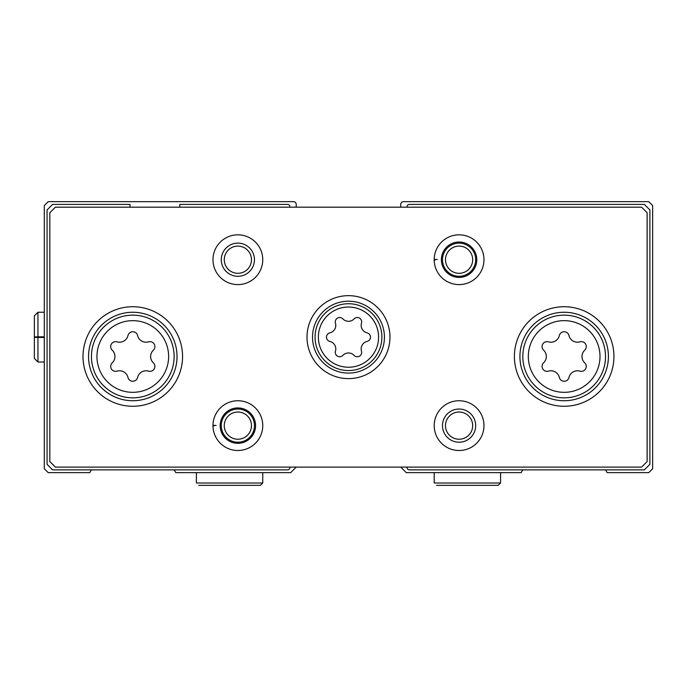 <?xml version="1.0" encoding="UTF-8"?>
<svg xmlns="http://www.w3.org/2000/svg" width="687" height="687" viewBox="0 0 687 687"><rect width="100%" height="100%" fill="white"/><g stroke="black" fill="none" stroke-linecap="round" stroke-linejoin="round"><path stroke-width="1.03" d="M130.023 207.173L130.023 204.408L52.598 204.408L47.068 209.939L47.068 464.343L52.598 469.874L287.647 469.874A2.216 2.216 0 0 0 289.854 467.658L289.854 467.108M174.206 469.874L175.803 472.639L290.687 472.639L296.217 467.108M400.736 467.108L406.266 472.639L521.15 472.639L522.747 469.874M296.217 207.173L296.217 204.408A2.765 2.765 0 0 0 293.452 201.643L48.219 201.643L44.303 205.559L44.303 468.723L48.219 472.639L89.782 472.639L91.38 469.874M605.582 469.874L607.179 472.639L648.743 472.639L652.65 468.723L652.65 205.559L648.743 201.643L403.501 201.643A2.765 2.765 0 0 0 400.736 204.408L400.736 207.173M407.099 467.108L407.099 467.658A2.216 2.216 0 0 0 409.315 469.874L644.354 469.874L649.885 464.343L649.885 209.939L644.354 204.408L409.315 204.408A2.216 2.216 0 0 0 407.099 206.624L407.099 207.173M289.854 207.173L289.854 206.624A2.216 2.216 0 0 0 287.647 204.408L179.796 204.408L179.796 207.173M354.071 355.385A4.397 4.397 0 0 0 361.482 351.109A7.694 7.694 0 0 1 367.081 341.422A4.397 4.397 0 0 0 367.081 332.86A7.694 7.694 0 0 1 361.482 323.173A4.397 4.397 0 0 0 354.071 318.888A7.694 7.694 0 0 1 342.882 318.888A4.397 4.397 0 0 0 335.471 323.173A7.694 7.694 0 0 1 329.872 332.86A4.397 4.397 0 0 0 329.872 341.422A7.694 7.694 0 0 1 335.471 351.109A4.397 4.397 0 0 0 342.882 355.385A7.694 7.694 0 0 1 354.071 355.385M543.623 362.796A4.946 4.946 0 0 0 548.432 371.135A8.665 8.665 0 0 1 559.347 377.438A4.946 4.946 0 0 0 568.982 377.438A8.665 8.665 0 0 1 579.888 371.135A4.946 4.946 0 0 0 584.706 362.796A8.665 8.665 0 0 1 584.706 350.198A4.946 4.946 0 0 0 579.888 341.851A8.665 8.665 0 0 1 568.982 335.557A4.946 4.946 0 0 0 559.347 335.557A8.665 8.665 0 0 1 548.432 341.851A4.946 4.946 0 0 0 543.623 350.198A8.665 8.665 0 0 1 543.623 362.796M112.247 362.796A4.946 4.946 0 0 0 117.065 371.135A8.665 8.665 0 0 1 127.971 377.438A4.946 4.946 0 0 0 137.606 377.438A8.665 8.665 0 0 1 148.521 371.135A4.946 4.946 0 0 0 153.338 362.796A8.665 8.665 0 0 1 153.338 350.198A4.946 4.946 0 0 0 148.521 341.851A8.665 8.665 0 0 1 137.606 335.557A4.946 4.946 0 0 0 127.971 335.557A8.665 8.665 0 0 1 117.065 341.851A4.946 4.946 0 0 0 112.247 350.198A8.665 8.665 0 0 1 112.247 362.796M49.833 212.704L49.833 461.578L55.364 467.108L641.589 467.108L647.12 461.578L647.12 212.704L641.589 207.173L55.364 207.173L49.833 212.704M389.958 337.137A41.478 41.478 0 0 0 327.742 301.215A41.478 41.478 0 0 0 327.742 373.058A41.478 41.478 0 0 0 389.958 337.137M613.938 356.493A49.773 49.773 0 0 0 539.278 313.392A49.773 49.773 0 0 0 539.278 399.602A49.773 49.773 0 0 0 613.938 356.493M182.562 356.493A49.773 49.773 0 0 0 107.902 313.392A49.773 49.773 0 0 0 107.902 399.602A49.773 49.773 0 0 0 182.562 356.493M435.197 259.987L434.201 260.021A24.887 24.887 0 0 0 471.617 281.215A24.887 24.887 0 0 0 471.617 238.209A24.887 24.887 0 0 0 434.201 260.021A24.887 24.887 0 0 0 471.617 281.215A24.887 24.887 0 0 0 471.617 238.209A24.887 24.887 0 0 0 434.201 259.411L437.31 259.514M262.752 259.712A24.887 24.887 0 0 0 225.422 238.166A24.887 24.887 0 0 0 225.422 281.266A24.887 24.887 0 0 0 262.752 259.712M483.974 425.631A24.887 24.887 0 0 0 446.644 404.076A24.887 24.887 0 0 0 446.644 447.177A24.887 24.887 0 0 0 483.974 425.631M213.983 425.897L212.987 425.931A24.887 24.887 0 0 0 250.403 447.125A24.887 24.887 0 0 0 250.403 404.128A24.887 24.887 0 0 0 212.987 425.931A24.887 24.887 0 0 0 250.403 447.125A24.887 24.887 0 0 0 250.403 404.128A24.887 24.887 0 0 0 212.987 425.322L216.096 425.425M251.468 425.631A13.594 13.594 0 0 0 231.072 413.849A13.594 13.594 0 0 0 231.072 437.404A13.594 13.594 0 0 0 251.468 425.631M254.456 425.631A16.591 16.591 0 0 0 229.57 411.255A16.591 16.591 0 0 0 229.57 439.998A16.591 16.591 0 0 0 254.456 425.631M472.682 425.631A13.594 13.594 0 0 0 452.286 413.849A13.594 13.594 0 0 0 452.286 437.404A13.594 13.594 0 0 0 472.682 425.631M475.679 425.631A16.591 16.591 0 0 0 450.792 411.255A16.591 16.591 0 0 0 450.792 439.998A16.591 16.591 0 0 0 475.679 425.631M251.468 259.712A13.594 13.594 0 0 0 231.072 247.938A13.594 13.594 0 0 0 231.072 271.485A13.594 13.594 0 0 0 251.468 259.712M254.456 259.712A16.591 16.591 0 0 0 229.57 245.345A16.591 16.591 0 0 0 229.57 274.079A16.591 16.591 0 0 0 254.456 259.712M472.682 259.712A13.594 13.594 0 0 0 452.286 247.938A13.594 13.594 0 0 0 452.286 271.485A13.594 13.594 0 0 0 472.682 259.712M475.679 259.712A16.591 16.591 0 0 0 450.792 245.345A16.591 16.591 0 0 0 450.792 274.079A16.591 16.591 0 0 0 475.679 259.712M177.031 356.493A44.243 44.243 0 0 0 110.667 318.184A44.243 44.243 0 0 0 110.667 394.81A44.243 44.243 0 0 0 177.031 356.493M608.407 356.493A44.243 44.243 0 0 0 542.043 318.184A44.243 44.243 0 0 0 542.043 394.81A44.243 44.243 0 0 0 608.407 356.493M384.428 337.137A35.947 35.947 0 0 0 330.507 306.007A35.947 35.947 0 0 0 330.507 368.275A35.947 35.947 0 0 0 384.428 337.137M220.175 425.682A17.699 17.699 0 0 0 246.736 440.942A17.699 17.699 0 0 0 246.736 410.311A17.699 17.699 0 0 0 220.175 425.571A17.699 17.699 0 0 1 246.736 410.311A17.699 17.699 0 0 1 246.736 440.942A17.699 17.699 0 0 1 220.175 425.682M441.389 259.772A17.699 17.699 0 0 0 467.95 275.032A17.699 17.699 0 0 0 467.95 244.4A17.699 17.699 0 0 0 441.389 259.66A17.699 17.699 0 0 1 467.95 244.4A17.699 17.699 0 0 1 467.95 275.032A17.699 17.699 0 0 1 441.389 259.772M434.201 472.639L434.201 483.004L434.201 472.639M196.388 472.639L196.388 483.004L196.388 472.639M44.303 336.836L37.948 336.836L37.948 312.25L34.35 315.848L34.35 336.956M44.303 337.446L37.948 337.446C33.311 337.36 33.311 337.283 37.948 337.197L44.303 337.197M44.303 337.085L37.948 337.085C33.311 336.999 33.311 336.913 37.948 336.836C33.311 336.913 33.311 336.999 37.948 337.085L37.948 337.197C33.311 337.283 33.311 337.36 37.948 337.446L37.948 362.023L34.35 358.434L34.35 337.317M378.58 337.137A30.099 30.099 0 0 0 333.427 311.074A30.099 30.099 0 0 0 333.427 363.208A30.099 30.099 0 0 0 378.58 337.137M600 356.493A35.836 35.836 0 0 0 546.242 325.458A35.836 35.836 0 0 0 546.242 387.528A35.836 35.836 0 0 0 600 356.493M168.624 356.493A35.836 35.836 0 0 0 114.875 325.458A35.836 35.836 0 0 0 114.875 387.528A35.836 35.836 0 0 0 168.624 356.493M174.137 356.493A41.349 41.349 0 0 0 112.118 320.692A41.349 41.349 0 0 0 112.118 392.303A41.349 41.349 0 0 0 174.137 356.493M605.513 356.493A41.349 41.349 0 0 0 543.494 320.692A41.349 41.349 0 0 0 543.494 392.303A41.349 41.349 0 0 0 605.513 356.493M381.886 337.137A33.405 33.405 0 0 0 331.778 308.205A33.405 33.405 0 0 0 331.778 366.068A33.405 33.405 0 0 0 381.886 337.137M500.565 472.639L500.565 483.004L434.201 483.004M262.752 472.639L262.752 483.004L196.388 483.004M500.565 483.004L498.212 485.357L436.546 485.357M262.752 483.004L260.407 485.357L198.741 485.357M44.303 312.25L37.948 312.25L34.35 315.848M44.303 362.023L37.948 362.023L34.35 358.434"/></g></svg>
